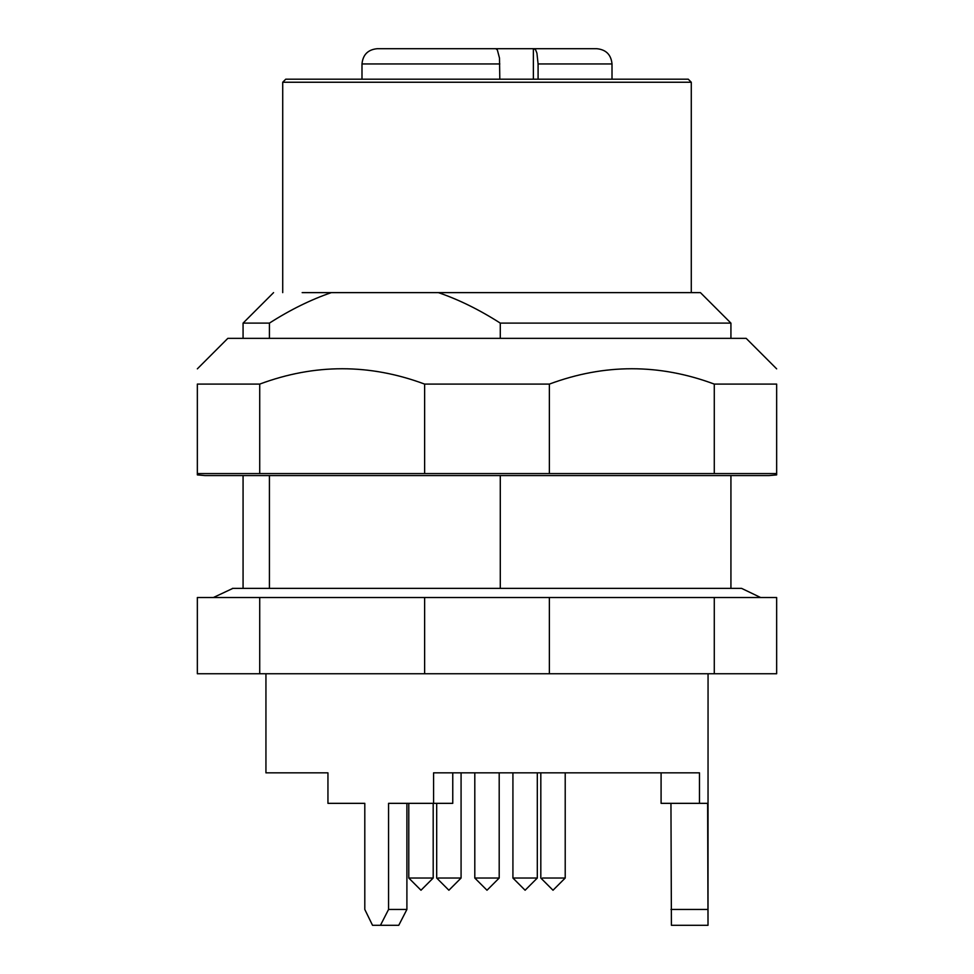 <?xml version="1.0" encoding="UTF-8"?>
<svg xmlns="http://www.w3.org/2000/svg" width="974" height="974" viewBox="0 0 974 974"><rect width="100%" height="100%" fill="white"/><g stroke="black" fill="none" stroke-linecap="round" stroke-linejoin="round"><path stroke-width="1.46" d="M406.901 803.343L406.901 909.46L398.756 925.3L380.457 925.3L388.565 909.46L388.565 803.343L433.576 803.343L433.576 772.845L699.478 772.845L699.478 803.343L707.635 803.343L708.013 925.3L671.415 925.3L670.952 803.343M433.576 803.343L452.764 803.343L452.764 772.845M699.478 803.343L661.09 803.343L661.09 772.845M499.199 772.845L499.199 878.037L487 890.236L474.801 878.037L499.212 878.037M537.307 772.845L537.307 878.037L525.108 890.236L512.921 878.037L537.319 878.037M438.178 878.037L461.079 878.037L461.079 772.845M433.187 878.037L420.987 890.236L408.788 878.037L433.199 878.037L433.187 803.343M542.457 878.037L565.212 878.037L565.212 772.845M406.901 909.46L388.565 909.46M265.939 673.752L265.939 772.845L327.946 772.845L327.946 803.343L364.8 803.343L364.8 909.46L372.531 925.3L380.457 925.3M708.013 925.3L708.061 673.752M670.952 909.46L707.635 909.46M751.051 673.752L776.655 673.752L776.655 597.525L714.283 597.525L714.283 673.752L751.051 673.752M714.283 673.752L549.373 673.752L549.373 597.525L714.283 597.525M259.717 673.752L259.717 597.525L197.345 597.525L197.345 673.752L549.373 673.752M424.627 673.752L424.627 597.525L549.373 597.525M259.717 597.525L424.627 597.525M500.283 588.381L500.283 475.568M269.421 338.355L269.421 323.112C290.276 309.781 310.913 299.615 331.33 292.626L438.385 292.626C458.803 299.615 479.427 309.781 500.283 323.112L500.283 338.355M269.421 588.381L269.421 475.568M769.034 475.568L204.966 475.568L197.345 474.898L197.345 473.571L776.655 473.571L776.655 474.898L769.034 475.568M197.345 368.854L227.831 338.355L746.169 338.355L776.655 368.854M500.283 323.112L730.926 323.112L700.428 292.626L438.385 292.626M331.33 292.626L302.159 292.626M269.421 323.112L243.074 323.112L273.572 292.626M197.345 473.571L197.345 384.097C197.345 363.631 197.345 363.631 197.345 384.097L259.717 384.097C314.687 363.631 369.657 363.631 424.627 384.097L549.373 384.097C604.343 363.631 659.313 363.631 714.283 384.097L776.655 384.097C776.655 363.631 776.655 363.631 776.655 384.097L776.655 473.571M282.716 292.626L282.716 82.242L691.284 82.242L691.284 292.626M714.283 473.571L714.283 384.097M549.373 473.571L549.373 384.097M424.627 473.571L424.627 384.097M259.717 473.571L259.717 384.097M691.284 82.242L688.241 79.186L285.759 79.186L282.716 82.242M499.808 79.186L499.504 58.136L497.337 49.869L495.803 48.7L377.23 48.7C367.977 49.601 362.888 54.69 361.987 63.943L499.808 63.943M538.086 79.186L538.086 63.943L612.013 63.943C611.112 54.69 606.023 49.601 596.77 48.7L534.081 48.7L535.627 49.869L536.93 53.193L538.086 63.943M495.084 48.7L534.081 48.7M558.93 48.7L533.375 48.7L533.375 79.186M454.809 48.7L442.963 48.7M582.793 48.7L587.882 48.7M481.692 48.7L471.757 48.7M387.055 48.7L389.904 48.7M385.266 48.7L380.566 48.7M392.473 48.7L394.117 48.7M436.693 803.343L436.693 878.037L448.892 890.236L461.079 878.037M540.813 772.845L540.813 878.037L553.013 890.236L565.212 878.037M474.801 878.037L474.801 772.845M512.921 878.037L512.921 772.845M408.788 878.037L408.788 803.343M232.871 588.381L213.367 597.525M760.633 597.525L741.591 588.381L232.409 588.381M730.926 588.381L730.926 475.568M243.074 588.381L243.074 475.568M243.074 338.355L243.074 323.112M730.926 338.355L730.926 323.112M361.987 79.186L361.987 63.943M612.013 79.186L612.013 63.943"/></g></svg>
